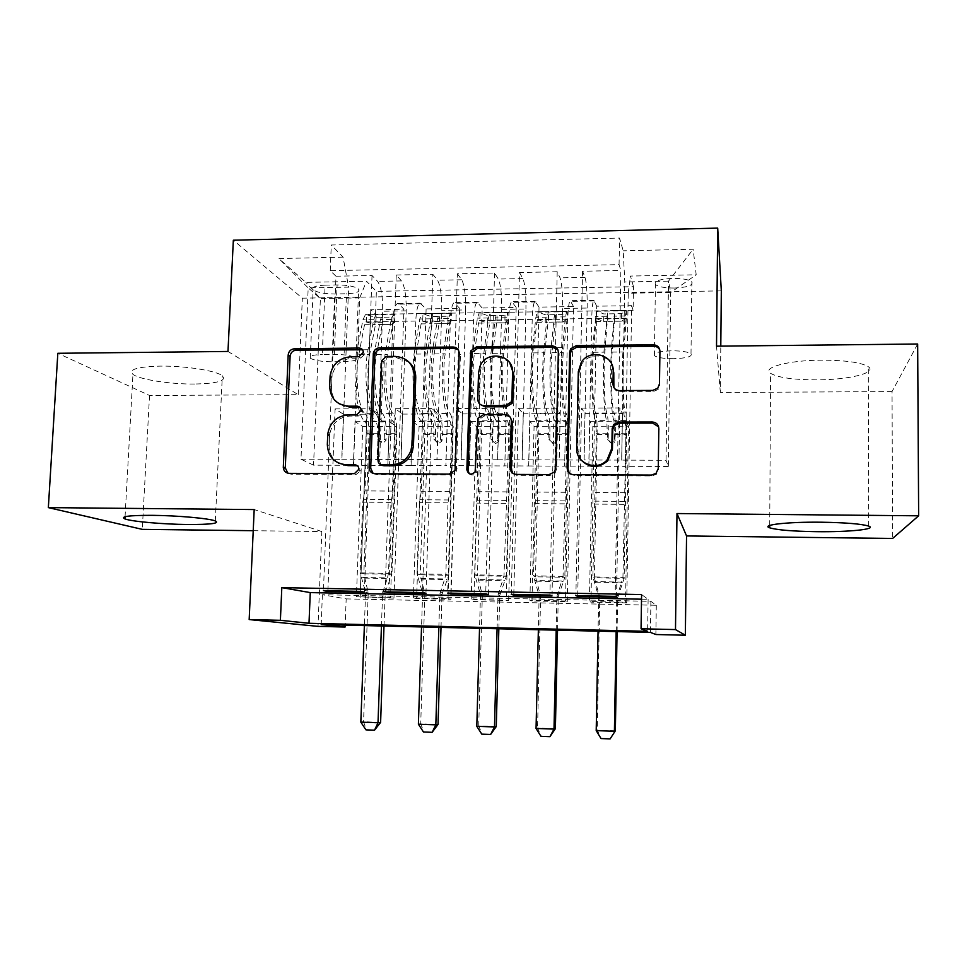 <?xml version="1.0" encoding="UTF-8"?>
<svg xmlns="http://www.w3.org/2000/svg" width="967" height="967" viewBox="0 0 967 967"><rect width="100%" height="100%" fill="white"/><g stroke="black" fill="none" stroke-linecap="round" stroke-linejoin="round"><path stroke-width="0.73" stroke-dasharray="4.83 3.63" d="M339.03 403.686C333.881 399.637 331.355 394.234 331.451 387.489L331.886 377.154C333.953 365.671 340.698 359.349 352.097 358.189L360.498 358.104L364.885 354.26L362.565 349.788M287.888 473.201L291.091 474.181L356.098 474.507L360.498 470.844L357.452 465.804M338.631 463.133C332.261 459.132 329.094 453.245 329.131 445.485L329.59 434.896C331.741 423.413 338.498 417.128 349.873 416.064L358.31 416.04L362.71 412.268L360.062 407.53M816.632 379.874C793.278 379.789 777.927 377.613 770.59 373.322C761.464 367.605 788.165 360.292 821.648 360.159C845.581 360.244 861.126 362.432 868.306 366.711C877.504 372.924 848.422 379.886 816.632 379.874M194.669 384.02C170.47 384.298 139.623 379.608 132.95 374.362C128.091 369.527 137.157 366.771 160.147 366.118C185.096 365.756 216.233 370.712 222.337 375.764C226.882 380.744 217.66 383.488 194.669 384.02M674.47 288.033C664.837 288.033 658.491 286.861 655.433 284.516C653.837 281.155 659.603 279.1 672.73 278.375C682.46 278.375 688.83 279.536 691.864 281.893C693.339 285.313 687.549 287.356 674.47 288.033M673.54 358.697C663.846 358.648 657.463 357.657 654.381 355.723C652.761 352.967 658.563 351.323 671.763 350.791C681.542 350.84 687.96 351.831 691.006 353.765C692.493 356.569 686.679 358.213 673.54 358.697M917.659 344.01L892.045 391.587L892.601 538.45M227.982 351.456L298.235 394.681L149.534 395.467L57.827 353.293M149.534 395.467L142.282 529.36M626.725 602.876L631.669 305.657L596.687 306.201L590.946 602.151L626.725 602.876L625.54 602.211L589.411 601.474L590.946 602.151M567.266 601.667L573.528 306.575L539.03 307.119L532.007 600.954L567.266 601.667L565.502 600.99L529.892 600.277L532.007 600.954M508.666 600.471L516.197 307.482L482.182 308.014L473.903 599.77L508.666 600.471L471.231 599.081L473.903 599.77M426.121 308.908L416.632 598.597L450.9 599.298L459.663 308.376L426.121 308.908L420.065 303.154C417.72 304.448 416.293 310.419 415.786 321.056L410.939 465.526L387.803 465.429L389.496 421.624L396.458 426.483L390.511 597.449L356.412 596.76L393.956 598.138L390.511 597.449M327.898 590.728L335.09 408.908L343.49 414.251L341.738 459.24L377.311 459.434L382.666 311.241C382.847 296.615 381.167 286.667 377.601 281.397L372.029 275.486L335.996 276.211L323.437 590.644M372.029 275.486L360.304 591.369M377.311 459.434L401.1 459.506L406.2 310.878C406.37 296.204 404.798 286.232 401.462 280.926L396.228 275.003L385.084 591.852M396.228 275.003L432.817 274.265L422.519 592.59M450.864 593.146L456.436 408.497L462.419 413.924L461.066 459.603L497.667 459.796L501.704 309.38C501.861 294.548 500.737 284.431 498.319 279.052L494.536 273.02L457.391 273.77L455.155 347.322M455.119 348.446L447.685 593.085M494.536 273.02L485.724 593.823M513.803 594.379L518.505 408.292L523.232 413.767L522.083 459.784L559.228 459.978L562.564 308.437C562.721 293.485 561.887 283.283 560.062 277.855L557.21 271.763L519.484 272.513L511.277 594.33M557.21 271.763L549.921 595.08M573.528 306.575L570.216 300.664C568.922 301.97 568.112 308.038 567.798 318.868L564.619 466.094L565.659 421.31L569.225 426.278L565.502 600.99M596.687 306.201L593.823 300.278C592.698 301.583 591.985 307.663 591.707 318.53L588.782 466.179L564.619 466.094M516.197 307.482L511.809 301.631C510.092 302.937 509.041 308.969 508.654 319.726L504.81 465.864L506.079 421.419L510.806 426.338L506.321 599.794M539.03 307.119L535.065 301.245C533.53 302.55 532.575 308.594 532.213 319.388L528.635 465.961L504.81 465.864M459.663 308.376L454.224 302.586C452.109 303.892 450.827 309.875 450.356 320.56L445.884 465.647L447.37 421.527L453.221 426.411L447.999 598.609L413.405 597.908L416.632 598.597M482.182 308.014L477.154 302.212C475.208 303.505 474.011 309.513 473.576 320.222L469.358 465.743L445.884 465.647M641.52 599.189L648.12 599.31L641.592 594.572M346.174 598.899L656.303 605.269L650.888 601.329L322.374 594.729L346.174 598.899L345.171 625.117M450.9 599.298L447.999 598.609M325.105 285.144L337.12 284.927C347.745 285.011 354.937 286.401 358.66 289.097C360.292 291.78 356.219 293.327 346.464 293.763L334.727 293.968C324.138 293.883 316.946 292.469 313.127 289.762C311.447 287.139 315.435 285.603 325.105 285.144L322.277 354.514L334.352 354.381C345.038 354.514 352.266 355.699 356.037 357.923C357.693 360.111 353.62 361.368 343.817 361.658L332.007 361.767C321.382 361.646 314.13 360.461 310.274 358.213C308.558 356.061 312.559 354.829 322.277 354.514M721.322 290.874L302.333 298.174L233.337 240.215M631.669 305.657L633.119 310.359L633.506 286.691L376.368 291.357L366.481 281.204L359.724 297.896L353.366 465.308L313.55 465.163L320.391 298.573L308.195 287.9L348.603 287.139L343.067 257.125L331.282 245.014L619.545 238.063L623.207 250.816L624.791 281.965L668.511 281.143L670.699 292.493L628.236 293.231L625.311 466.324L626.12 421.201L628.49 426.205L625.54 602.211M633.506 286.691L630.46 276.066L696.192 274.785L693.158 249.244L623.207 250.816M343.067 257.125L278.895 258.576L305.85 282.376L366.481 281.204M559.228 459.978L584.104 460.05L587.162 308.05L562.564 308.437M497.667 459.796L522.18 459.869L525.939 309.005L501.704 309.38M388.903 591.925L395.298 408.703L402.514 414.094L400.954 459.422L437.036 459.615L441.75 310.322C441.919 295.588 440.505 285.555 437.507 280.225L432.817 274.265M437.036 459.615L461.186 459.688L465.623 309.948L441.75 310.322M393.956 598.138L403.916 309.259L399.117 304.182L397.461 303.529C394.959 304.823 393.436 310.782 392.892 321.382L387.803 465.429M335.996 276.211L330.243 270.675L619.073 264.644L620.862 270.482L615.157 596.361M587.162 308.05C587.307 293.049 586.594 282.823 585.023 277.372L582.557 271.243L620.862 270.482M519.484 272.513L522.905 278.581C525.081 283.972 526.096 294.125 525.939 309.005M457.391 273.77L461.718 279.765C464.486 285.108 465.792 295.177 465.623 309.948M633.119 310.359L375.522 314.299L370.845 309.778L403.916 309.259M577.722 595.624L581.554 408.074L584.975 413.598L584.044 459.966L666.045 460.292L668.33 466.481L670.699 292.493L696.192 274.785M668.33 466.481L625.311 466.324M359.724 297.896L320.391 298.573L305.85 282.376M313.55 465.163L300.979 459.204L308.195 287.9L278.895 258.576M300.979 459.204L341.895 459.337L343.962 406.285M343.986 405.657L348.603 287.139M656.303 605.269L655.88 634.521M253.221 530.702L321.83 531.536L318.01 626.374M298.235 394.681L302.333 298.174M892.045 391.587L720.342 392.481L720.79 346.138M666.045 460.292L668.511 281.143L693.158 249.244M621.721 460.159L624.791 281.965M588.782 466.179L625.359 466.396M528.635 465.961L564.692 466.179M469.358 465.743L504.907 465.949M410.939 465.526L446.005 465.731M353.366 465.308L382.328 465.49M383.331 465.502L387.948 465.514M648.12 599.31L647.636 631.318M322.374 594.729L321.189 624.549M650.888 601.329L650.428 632.406M353.523 465.381L355.179 421.685L362.77 426.52L396.458 426.483M355.179 421.685L389.496 421.624M360.171 597.449L370.845 309.778M375.522 314.299L376.368 291.357M362.77 426.52L356.412 596.76M330.243 270.675L331.282 245.014M364.366 592.179L371.11 408.787L378.798 414.154L377.166 459.349M343.49 414.251L378.798 414.154M335.09 408.908L371.11 408.787M582.557 271.243L575.885 595.587M411.072 465.598L412.546 421.588L447.37 421.527M412.546 421.588L419.062 426.447L453.221 426.411M419.062 426.447L413.405 597.908M425.951 593.4L431.874 408.582L438.353 413.997L436.915 459.53M402.514 414.094L438.353 413.997M395.298 408.703L431.874 408.582M462.419 413.924L498.803 413.828L497.57 459.712M456.436 408.497L493.569 408.376L498.803 413.828M488.492 594.632L493.569 408.376M469.466 465.816L470.748 421.479L476.163 426.387L471.231 599.081M476.163 426.387L510.806 426.338M470.748 421.479L506.079 421.419M523.232 413.767L560.171 413.658L559.144 459.893M518.505 408.292L556.218 408.159L560.171 413.658M552.012 595.877L556.218 408.159M528.719 466.046L529.807 421.382L534.074 426.314L529.892 600.277M534.074 426.314L569.225 426.278M529.807 421.382L565.659 421.31M584.975 413.598L622.47 413.489L621.672 460.074M581.554 408.074L619.847 407.941L622.47 413.489M619.073 264.644L619.545 238.063M616.547 597.147L619.847 407.941M588.855 466.263L589.737 421.274L592.831 426.254L589.411 601.474M628.236 293.231L630.46 276.066M592.831 426.254L628.49 426.205M589.737 421.274L626.12 421.201M720.342 392.481L716.523 346.186M321.83 531.536L254.188 509.561M373.141 473.431L376.671 474.604L450.525 474.966L456.351 471.328L460.449 354.611L458.249 349.752M408.848 362.033L396.603 357.754L387.658 357.838L383.186 362.238L381.627 360.896M381.034 464.704L379.632 461.332L383.186 362.238M512.873 473.347L517.405 475.293L549.969 475.45L555.131 472.984L556.593 469.007L559.156 353.62L557.874 349.716M510.165 417.115L506.14 415.677L484.842 415.725L478.991 419.424L476.949 470.603L475.764 469.72M469.321 473.794C471.956 475.752 474.301 475.401 476.356 472.73L476.949 470.603M509.73 362.794C498.742 354.055 489.205 355.687 481.131 367.714L479.692 374.108L478.532 372.815M480.176 404.411L478.943 400.507L479.692 374.108M613.876 387.525C614.952 390.257 616.994 391.695 619.98 391.84L653.16 391.659L658.176 389.399L659.845 385.156L659.881 350.235M612.123 365.188C607.022 353.523 588.71 352.725 581.953 363.81L579.04 373.032L578.314 371.715M580.671 459.494L577.468 449.184L579.04 373.032M569.188 472.972L574.313 475.571L651.903 475.945L656.424 474.241L658.636 469.43L658.636 426.87M391.804 317.091L391.55 324.392L394.451 321.648L394.705 314.275L391.804 317.091L375.099 317.333L366.65 314.698L366.372 322.047L364.523 324.707L358.805 354.684C354.599 374.93 358.491 409.972 365.139 413.671L375.8 413.646C378.423 416.717 379.668 423.655 379.535 434.461L379.33 440.142L382.545 443.539L385.99 440.432L386.208 434.461C386.353 423.643 385.132 416.692 382.545 413.622L393.243 413.598C395.757 416.668 396.941 423.631 396.808 434.461L391.949 574.289L388.492 573.358L360.135 572.875L362.758 502.163L364.97 490.898L367.109 433.289C367.182 426.918 366.433 422.833 364.837 421.068C356.799 416.813 352.048 374.338 357.161 349.849L362.927 319.811L365.55 314.36L376.211 314.202L373.661 319.654L368.04 349.728C363.06 374.253 367.678 416.789 375.498 421.044L364.837 421.068M394.705 314.275L393.678 313.937L391.236 319.4L385.869 349.534C381.095 374.108 385.495 416.753 392.965 421.008L382.255 421.032C383.778 422.809 384.491 426.894 384.419 433.289L384.189 439.284L380.732 442.402L377.505 438.994L377.71 433.289C377.783 426.906 377.045 422.821 375.498 421.044M366.65 314.698L365.55 314.36M365.139 413.671C367.847 416.741 369.128 423.667 368.983 434.473L363.846 573.806L360.135 572.875L365.599 592.348L364.378 625.576M394.451 321.648L392.723 324.308L387.392 354.393C383.476 374.712 387.066 409.875 393.243 413.598M392.965 421.008C394.439 422.797 395.14 426.882 395.056 433.289L393.049 491.091L390.982 502.393L388.492 573.358L387.453 577.915L361.851 577.456M391.55 324.392L374.833 324.622L375.099 317.333M366.372 322.047L374.833 324.622M383.996 626.048L385.289 592.167L391.949 574.289L363.846 573.806L368.246 592.88L363.544 721.757L360.836 722.144M382.255 421.032C374.567 416.777 370.035 374.193 374.93 349.655L380.454 319.557L382.968 314.094L376.199 314.202L375.897 322.362L382.654 322.265L376.501 354.502C372.476 374.797 376.187 409.911 382.545 413.622M375.8 413.646C369.321 409.935 365.55 374.845 369.648 354.575L375.897 322.362M390.982 502.393L362.758 502.163M381.445 625.987L382.618 592.686L387.453 577.915M365.961 729.867L374.978 730.109M380.611 722.373L363.544 721.757L366.408 729.795M448.011 316.245L447.781 323.607L451.178 320.826L451.408 313.405L448.011 316.245L431.064 316.499L422.954 313.84L422.712 321.237L421.116 323.909L416.185 354.091C412.558 374.495 415.846 409.79 421.552 413.513L432.358 413.489C434.594 416.584 435.646 423.57 435.513 434.461L435.331 440.166L438.619 443.599L441.979 441.025L442.294 434.461C442.415 423.558 441.387 416.559 439.199 413.465L450.054 413.441C452.169 416.535 453.16 423.546 453.027 434.449L448.761 575.28L445.847 574.35L417.067 573.854L419.4 502.635L421.322 491.284L423.208 433.276C423.292 426.858 422.639 422.748 421.286 420.959C414.396 416.68 410.359 373.878 414.783 349.22L419.763 318.977L422.011 313.501L432.829 313.332L430.641 318.82L425.818 349.099C421.539 373.794 425.432 416.656 432.092 420.935L421.286 420.959M451.408 313.405L450.537 313.066L448.483 318.566L443.901 348.906C439.84 373.649 443.502 416.62 449.8 420.911L438.945 420.923C440.227 422.724 440.843 426.834 440.771 433.276L440.456 439.864L437.072 442.451L433.784 439.018L433.965 433.276C434.038 426.846 433.409 422.724 432.092 420.935M422.954 313.84L422.011 313.501M421.552 413.513C423.86 416.608 424.948 423.582 424.815 434.461L420.258 574.785L417.067 573.854L422.627 593.472L421.539 626.942M451.178 320.826L449.728 323.51L445.183 353.801C441.846 374.265 444.844 409.694 450.054 413.441M449.8 420.911C451.045 422.7 451.637 426.822 451.565 433.264L449.788 491.49L448.023 502.876L445.847 574.35L444.723 578.931L418.759 578.471M447.781 323.607L430.835 323.848L431.064 316.499M422.712 321.237L430.835 323.848M441.012 627.402L442.04 594.342L448.761 575.28L420.258 574.785L424.888 594.004L420.718 723.812L418.397 724.21M438.945 420.923C432.418 416.644 428.611 373.733 432.805 349.027L437.543 318.723L439.671 313.235L432.865 313.332L432.6 321.467L439.405 321.455L434.135 353.91C430.69 374.35 433.796 409.73 439.199 413.465M432.358 413.489C426.846 409.754 423.655 374.398 427.172 353.982L432.6 321.467M448.023 502.876L419.4 502.635M438.849 627.353L439.888 593.811L444.723 578.931M423.461 731.995L432.527 732.237M438.027 724.44L420.718 723.812L423.836 731.922M505.016 315.399L504.822 322.809L508.727 320.004L508.92 312.534L505.016 315.399L487.827 315.653L480.067 312.97L479.85 320.428L478.532 323.111L474.398 353.499C471.352 374.036 474.035 409.597 478.762 413.356L489.725 413.32C491.562 416.439 492.421 423.486 492.3 434.449L492.143 440.203L495.479 443.648L498.694 441.556L499.165 434.449C499.286 423.473 498.452 416.426 496.663 413.308L507.675 413.272C509.379 416.402 510.177 423.461 510.056 434.449L506.382 576.272L504.025 575.353L474.821 574.857L476.864 503.118L478.46 491.683L480.115 433.252C480.188 426.785 479.656 422.652 478.532 420.85C472.827 416.547 469.539 373.419 473.238 348.591L477.408 318.143L479.281 312.631L490.257 312.462L488.456 317.974L484.443 348.471C480.877 373.335 484.02 416.523 489.495 420.838L478.532 420.85M508.92 312.534L508.219 312.184L506.539 317.72L502.78 348.265C499.455 373.189 502.357 416.475 507.457 420.802L496.446 420.826C497.497 422.627 497.993 426.773 497.92 433.252L497.449 440.396L494.21 442.499L490.861 439.042L491.018 433.252C491.091 426.773 490.583 422.639 489.495 420.838M480.067 312.97L479.281 312.631M478.762 413.356C480.672 416.463 481.566 423.498 481.445 434.449L477.468 575.776L474.821 574.857L480.466 594.608L479.535 628.32M508.727 320.004L507.542 322.7L503.819 353.197C501.087 373.806 503.456 409.5 507.675 413.272M507.457 420.802C508.473 422.603 508.932 426.761 508.872 433.252L504.025 575.353L502.828 579.97L476.477 579.499M504.822 322.809L487.622 323.051L487.827 315.653M479.85 320.428L487.622 323.051M498.851 628.78L499.734 595.479L506.382 576.272L477.468 575.776L482.34 595.14L478.713 725.903L476.804 726.314M496.446 420.826C491.115 416.499 488.057 373.274 491.526 348.398L495.442 317.877L497.195 312.353L490.245 312.462L490.015 320.742L496.482 320.041L496.965 320.645L492.614 353.318C489.761 373.903 492.251 409.537 496.663 413.308M489.725 413.32C485.192 409.561 482.63 373.951 485.555 353.39L490.015 320.742M505.898 503.36L476.864 503.118M497.086 628.743L497.993 594.959L502.828 579.97M481.784 734.146L490.91 734.4M496.276 726.531L478.713 725.903L482.098 734.074M562.83 314.541L562.661 322.011L567.109 319.17L567.266 311.64L562.83 314.541L545.4 314.807L537.99 312.087L537.809 319.593L536.77 322.301L533.458 352.895C531.028 373.576 533.083 409.416 536.794 413.199L547.914 413.163C549.341 416.306 549.993 423.401 549.885 434.437L549.752 440.227L553.148 443.708L556.182 442.016L556.847 434.437C556.956 423.389 556.327 416.293 554.961 413.139L566.13 413.114C567.424 416.257 568.016 423.365 567.895 434.437L564.837 577.287L563.048 576.38L533.421 575.861L537.833 433.24C537.894 426.725 537.483 422.555 536.6 420.742C532.116 416.402 529.602 372.96 532.551 347.951L535.887 317.285L537.374 311.737L548.494 311.567L547.092 317.128L543.925 347.83C541.109 372.863 543.478 416.378 547.733 420.73L536.6 420.742M567.266 311.64L566.735 311.289L565.453 316.85L562.54 347.624C559.966 372.718 562.093 416.342 565.949 420.693L554.78 420.718C555.578 422.531 555.952 426.701 555.892 433.24L555.227 440.855L552.181 442.548L548.76 439.054L548.893 433.24C548.954 426.713 548.567 422.543 547.733 420.73M537.99 312.087L537.374 311.737M536.794 413.199C538.305 416.33 538.994 423.413 538.873 434.437L535.5 576.779L533.421 575.861L539.163 595.769L538.365 629.735M567.109 319.17L563.314 352.592C561.198 373.347 562.939 409.319 566.13 413.114M565.949 420.693C566.71 422.506 567.061 426.689 567 433.228L563.048 576.38L561.767 581.022L535.041 580.538M562.661 322.011L545.219 322.253L545.4 314.807M537.809 319.593L545.219 322.253M557.536 630.182L558.273 596.639L564.837 577.287L535.5 576.779L540.626 596.288L537.555 728.018L536.056 728.453M554.78 420.718C550.67 416.366 548.398 372.815 551.117 347.745L554.188 317.019L555.554 311.459L548.507 311.567M547.914 413.163C544.397 409.379 542.463 373.492 544.772 352.786L548.301 319.908L554.768 319.207L555.36 319.811L551.939 352.713C549.703 373.443 551.565 409.355 554.961 413.139M564.607 503.843L535.15 503.602M556.182 630.158L556.932 596.119L561.767 581.022M540.976 736.334L550.163 736.588M555.384 728.659L537.555 728.018L541.218 736.262M621.479 313.671L621.346 321.189L626.338 318.324L626.459 310.745L621.479 313.671L603.795 313.937L596.76 311.193L593.387 352.29C591.599 373.117 593.001 409.222 595.672 413.03L606.962 412.994C607.953 416.161 608.4 423.304 608.291 434.425L608.183 440.263L611.652 443.768L614.492 442.39L615.363 434.425C615.459 423.292 615.048 416.148 614.105 412.982L625.431 412.945C626.302 416.124 626.676 423.28 626.568 434.425L624.15 578.326L622.941 577.408L592.88 576.888L596.373 433.228L595.515 420.633C592.288 416.269 590.559 372.488 592.747 347.298L596.313 310.842L607.614 310.661L604.29 347.177C602.248 372.392 603.819 416.245 606.805 420.621L595.515 420.633M626.459 310.745L625.226 315.979L623.183 346.972C621.382 372.247 622.712 416.197 625.298 420.585L613.96 420.609L614.589 439.091L613.827 441.23L610.975 442.596L607.494 439.078L606.805 420.621M595.672 413.03C596.748 416.197 597.243 423.328 597.135 434.425L594.391 577.807L592.88 576.888L598.706 596.941L598.065 631.149M626.338 318.324L623.691 351.976C622.216 372.887 623.292 409.126 625.431 412.945M625.298 420.585L625.963 433.216L622.941 577.408L621.576 582.086L594.451 581.602M621.346 321.189L603.65 321.431L603.795 313.937M596.615 318.747L603.65 321.431M617.079 631.608L617.659 597.811L624.15 578.326L594.391 577.807L599.758 597.461L597.268 730.17L596.204 730.617M613.96 420.609C611.12 416.221 609.645 372.331 611.591 347.093L614.758 310.552L607.614 310.661M606.962 412.994C604.484 409.186 603.203 373.032 604.883 352.169L607.445 319.062L613.9 318.361L614.601 318.965L612.147 352.097C610.552 372.972 611.76 409.162 614.105 412.982M624.174 504.351L594.282 504.097M616.148 631.584L616.741 597.292L621.576 582.086M601.027 738.558L610.286 738.812M615.35 730.822L597.268 730.17L601.208 738.474M591.707 318.53L567.798 318.868M532.213 319.388L508.654 319.726M473.576 320.222L450.356 320.56M415.786 321.056L392.892 321.382M406.2 310.878L382.666 311.241M401.462 280.926L377.601 281.397M585.023 277.372L560.062 277.855M522.905 278.581L498.319 279.052M461.718 279.765L437.507 280.225M421.624 303.807L399.117 304.182M478.46 302.876L455.626 303.251M536.093 301.922L512.933 302.308M594.56 300.955L571.074 301.341M332.007 361.767L334.727 293.968M343.817 361.658L346.464 293.763M334.352 354.381L337.12 284.927M352.097 358.189L350.392 356.835M331.814 378.182L330.037 376.925M331.451 387.489L329.662 386.268M358.31 416.04L356.63 414.94M349.873 416.064L348.156 414.964M329.505 436.093L327.704 435.09M329.131 445.485L327.329 444.518M356.098 474.507L354.405 473.649M291.091 474.181L289.121 473.347M360.498 358.104L358.83 356.75M460.449 354.611L459.204 353.233M457.04 468.596L455.771 467.714M450.525 474.966L449.22 474.108M376.671 474.604L375.063 473.757M387.658 357.838L386.111 356.485M379.632 461.332L378.037 460.425M396.603 357.754L395.092 356.4M559.156 353.62L558.334 352.218M556.593 469.007L555.759 468.113M549.969 475.45L549.099 474.579M517.405 475.293L516.39 474.422M506.14 415.677L505.088 414.553M484.842 415.725L483.705 414.601M478.327 422.095L477.154 421.008M478.943 400.507L477.771 399.323M653.16 391.659L652.749 390.414M619.98 391.84L619.424 390.595M577.468 449.184L576.731 448.192M659.216 429.602L658.829 428.514M658.636 469.43L658.261 468.524M651.903 475.945L651.492 475.075M574.313 475.571L573.564 474.7M660.316 352.604L659.941 351.178M659.845 385.156L659.47 383.887M377.505 438.994L379.33 440.142M394.633 314.335L366.868 314.758M366.59 322.108L394.379 321.709M377.71 433.289L367.109 433.289M393.049 491.091L364.97 490.898M395.056 433.289L384.419 433.289M368.983 434.473L379.535 434.461M386.208 434.461L396.808 434.461M368.04 349.728L357.161 349.849M385.869 349.534L374.93 349.655M358.805 354.684L369.648 354.575M376.501 354.502L387.392 354.393M373.661 319.654L362.927 319.811M364.523 324.707L375.22 324.549M391.236 319.4L380.454 319.557M381.977 324.453L392.723 324.308M391.865 499.504L363.713 499.286M385.482 591.466L382.944 590.922M385.156 593.218L382.618 592.686M368.246 592.88L365.599 592.348M368.04 591.127L365.393 590.571M364.523 578.085L389.955 578.544M382.654 322.265L382.944 314.106M384.213 438.994L386.014 440.142M433.784 439.018L435.331 440.166M451.323 313.477L423.159 313.912M422.917 321.298L451.093 320.899M433.965 433.276L423.208 433.276M449.788 491.49L421.322 491.284M451.565 433.264L440.771 433.276M424.815 434.461L435.513 434.461M442.294 434.461L453.027 434.449M425.818 349.099L414.783 349.22M443.901 348.906L432.805 349.027M416.185 354.091L427.172 353.982M434.135 353.91L445.183 353.801M430.641 318.82L419.763 318.977M421.116 323.909L431.959 323.764M448.483 318.566L437.543 318.723M438.825 323.667L449.728 323.51M448.785 499.963L420.222 499.734M442.354 592.578L440.215 592.034M442.04 594.342L439.888 593.811M424.888 594.004L422.627 593.472M424.67 592.227L422.41 591.683M421.044 579.1L446.839 579.559M432.551 321.564L432.817 313.344M439.405 321.455L439.659 313.235L450.537 313.066M440.589 439.018L442.112 440.178M490.861 439.042L492.143 440.203M508.823 312.607L480.261 313.042M480.043 320.488L508.63 320.077M491.018 433.252L480.115 433.252M507.349 491.889L478.46 491.683M508.872 433.252L497.92 433.252M481.445 434.449L492.3 434.449M499.165 434.449L510.056 434.449M484.443 348.471L473.238 348.591M502.78 348.265L491.526 348.398M474.398 353.499L485.555 353.39M492.614 353.318L503.819 353.197M488.456 317.974L477.408 318.143M478.532 323.111L489.532 322.954M506.539 317.72L495.442 317.877M496.494 322.857L507.542 322.7M506.515 500.423L477.541 500.193M500.06 593.702L498.307 593.158M499.734 595.479L497.993 594.959M482.34 595.14L480.466 594.608M482.11 593.351L480.248 592.807M478.375 580.127L504.532 580.599M496.965 320.645L497.183 312.353M497.763 439.042L499.008 440.203M548.76 439.054L549.752 440.227M567.158 311.712L538.184 312.16M538.003 319.654L567 319.243M548.893 433.24L537.833 433.24M565.731 492.288L536.431 492.082M567 433.228L555.892 433.24M538.873 434.437L549.885 434.437M556.847 434.437L567.895 434.437M543.925 347.83L532.551 347.951M562.54 347.624L556.508 347.685M555.082 347.709L551.117 347.745M533.458 352.895L544.772 352.786M551.939 352.713L563.314 352.592M547.092 317.128L535.887 317.285M536.77 322.301L547.926 322.144M565.453 316.85L554.188 317.019M554.985 322.035L566.203 321.89M565.079 500.894L535.694 500.664M558.588 594.838L557.258 594.306M558.273 596.639L556.932 596.119M540.626 596.288L539.163 595.769M540.384 594.487L538.921 593.956M536.528 581.167L563.072 581.65M548.301 319.908L548.494 311.567M555.36 319.811L555.542 311.471M555.759 439.066L556.714 440.239M607.494 439.078L608.183 440.263M626.338 310.818L596.941 311.265M596.796 318.82L626.205 318.397M607.59 433.216L596.373 433.228M624.96 492.699L595.237 492.493M625.963 433.216L614.698 433.216M597.135 434.425L608.291 434.425M615.363 434.425L626.568 434.425M604.29 347.177L592.747 347.298M623.183 346.972L611.591 347.093M593.387 352.29L604.883 352.169M612.147 352.097L623.691 351.976M606.599 316.257L595.225 316.414M595.853 321.467L607.179 321.31M625.226 315.979L613.803 316.149M614.347 321.213L625.722 321.056M624.501 501.365L594.681 501.136M617.973 595.998L617.055 595.479M617.659 597.811L616.741 597.292M599.758 597.461L598.706 596.941M599.504 595.648L598.464 595.116M595.527 582.231L622.458 582.714M607.445 319.062L607.602 310.673M614.601 318.965L614.758 310.564M614.589 439.091L615.254 440.263M769.72 525.444L770.59 373.322M125.057 516.716L132.95 374.362M654.381 355.723L655.433 284.516M420.065 303.154L397.461 303.529M477.154 302.212L454.224 302.586M535.065 301.245L511.809 301.631M593.823 300.278L570.216 300.664M310.274 358.213L313.127 289.762M356.037 357.923L358.66 289.097M691.006 353.765L691.864 281.893M215.303 520.923L222.337 375.764M868.608 526.072L868.306 366.711M331.886 377.154L330.098 375.897M362.71 412.268L361.054 411.156M329.59 434.896L327.789 433.869M360.498 470.844L358.817 469.974M364.885 354.26L363.241 352.895M456.351 471.328L455.07 470.458M383.283 361.501L381.711 360.159M555.131 472.984L554.284 472.101M478.991 419.424L477.819 418.312M476.356 472.73L475.172 471.86M481.131 367.714L479.97 366.384M581.953 363.81L581.24 362.444M656.424 474.241L656.037 473.359M658.176 389.399L657.79 388.142M382.968 314.094L393.678 313.937M365.864 321.914L377.396 321.745M382.376 321.673L393.968 321.503M385.289 592.167L382.751 591.623M375.909 322.337L376.211 314.202M384.189 439.284L385.99 440.432M422.265 321.104L433.965 320.935M439.03 320.863L450.779 320.693M440.456 439.864L441.979 441.025M497.195 312.353L508.219 312.184M479.487 320.282L491.357 320.113M496.482 320.041L508.4 319.872M490.088 320.597L490.317 312.438M497.449 440.396L498.694 441.556M555.554 311.459L566.735 311.289M537.519 319.448L549.558 319.279M554.768 319.207L566.855 319.037M548.41 319.714L548.591 311.543M555.227 440.855L556.182 442.016M614.758 310.552L626.108 310.383M596.409 318.614L608.618 318.433M613.9 318.361L626.169 318.179M607.566 318.82L607.711 310.637M613.827 441.23L614.492 442.39"/><path stroke-width="1.45" d="M363.302 352.351C363.145 349.716 361.755 348.277 359.168 348.047L294.476 348.761C290.801 349.172 288.698 351.251 288.178 354.986L283.307 467.472C283.706 471.05 285.64 473.008 289.121 473.347L354.405 473.649L358.914 469.237C358.745 466.541 357.355 465.054 354.744 464.776L346.234 464.752C334.316 463.471 328.018 456.726 327.329 444.518L327.789 433.869C329.952 422.337 336.734 416.04 348.156 414.964L356.63 414.94L361.114 410.528C360.957 407.856 359.567 406.406 356.968 406.152L348.495 406.176C336.625 405.004 330.351 398.368 329.662 386.268L330.098 375.897C332.189 364.366 338.946 358.008 350.392 356.835L358.83 356.75L363.302 352.351M362.565 349.788L296.398 350.127C292.735 350.538 290.644 352.604 290.124 356.339L285.289 467.895L287.888 473.201M357.452 465.804L347.963 465.635L346.234 464.752M360.062 407.53L350.211 407.312L348.495 406.176M821.37 522.216C787.452 521.781 760.461 524.924 769.708 527.825C777.142 530.013 792.686 531.294 816.305 531.669C848.47 532.152 877.915 529.215 868.608 526.072C861.355 523.896 845.605 522.603 821.37 522.216M152.182 515.338C128.962 515.314 119.884 516.511 124.924 518.916C131.826 521.551 163.121 524.283 187.55 524.501C210.77 524.585 220.017 523.389 215.303 520.923C209.005 518.385 177.396 515.532 152.182 515.338M652.749 390.414L657.79 388.142L659.47 383.887L659.941 351.178C659.603 347.262 657.427 345.134 653.426 344.796L576.259 345.642L570.627 348.821L569.648 352.109L567.158 468.161C567.472 472.101 569.599 474.289 573.564 474.7L651.492 475.075L656.037 473.359L658.261 468.524L658.829 428.514C658.491 424.549 656.303 422.374 652.278 421.987L618.88 422.047L613.791 424.392L612.184 428.55L611.833 448.253L607.058 459.954C596.965 471.787 575.667 463.459 576.731 448.192L578.314 371.715L581.24 362.444C589.81 348.072 614.299 354.865 613.211 371.437L612.981 384.177C613.308 388.081 615.459 390.233 619.424 390.595L652.749 390.414M641.061 628.768L675.486 629.577L685.349 635.234L655.88 634.521L650.428 632.406L321.189 624.549L345.098 627.027L318.01 626.374L249.172 619.569L280.394 620.306L309.005 623.28L647.636 631.318L641.061 628.768L641.592 594.572L281.808 587.622L280.394 620.306M249.172 619.569L254.188 509.561L48.35 507.615L57.827 353.293L227.982 351.456L233.337 240.215L717.695 228.103L716.523 346.186L917.659 344.01L918.65 515.81L676.985 513.537L675.486 629.577M459.204 353.233C458.938 349.425 456.907 347.346 453.112 347.008L379.632 347.818C376.296 348.12 374.193 349.909 373.335 353.197L369.068 467.375C369.297 471.219 371.304 473.347 375.063 473.757L449.22 474.108L455.07 470.458L459.204 353.233M476.743 346.742L552.036 345.908C555.928 346.259 558.032 348.362 558.334 352.218L555.759 468.113L554.284 472.101L549.099 474.579L516.39 474.422C512.498 474.011 510.407 471.848 510.117 467.931L511.325 420.947C511.035 417.055 508.956 414.928 505.088 414.553L483.705 414.601L477.819 418.312L475.172 471.86C471.207 475.413 468.427 474.688 466.843 469.684L470.699 350.912L476.743 346.742L477.916 348.156L552.882 347.334L552.036 345.908M676.985 513.537L686.546 535.948L892.601 538.45L918.65 515.81M48.35 507.615L142.282 529.36L253.221 530.702M360.304 591.369L323.437 590.644L327.861 591.466L364.366 592.179L360.304 591.369M422.519 592.59L385.084 591.852L388.879 592.662L425.951 593.4L422.519 592.59M455.155 347.322L455.119 348.446M485.724 593.823L447.685 593.085L450.852 593.883L488.492 594.632L485.724 593.823M549.921 595.08L511.277 594.33L513.779 595.128L552.012 595.877L549.921 595.08M281.808 587.622L310.262 592.602L641.52 599.189M577.71 596.385L616.547 597.147L615.157 596.361L575.885 595.587L577.71 596.385L577.722 595.624M720.79 346.138L721.322 290.874L717.695 228.103M343.962 406.285L343.986 405.657M686.546 535.948L685.349 635.234M345.171 625.117L345.098 627.027M382.328 465.49L383.331 465.502M310.262 592.602L309.005 623.28M327.861 591.466L327.898 590.728M388.879 592.662L388.903 591.925M450.852 593.883L450.864 593.146M513.779 595.128L513.803 594.379M339.03 403.686L350.211 407.312M338.631 463.133L347.963 465.635M458.249 349.752L454.381 348.41L381.203 349.208C377.879 349.498 375.8 351.287 374.93 354.563L370.699 468.246L373.141 473.431M386.111 356.485L381.627 360.896L378.037 460.425C378.194 463.12 379.596 464.607 382.231 464.885L391.284 464.909C400.701 464.402 407.24 459.663 410.878 450.707L412.015 444.602L414.299 376.296C413.489 364.112 407.083 357.476 395.092 356.4L386.111 356.485M381.034 464.704L383.814 465.768L382.231 464.885M408.848 362.033C413.501 366.058 415.798 371.243 415.737 377.577L413.465 445.594L412.341 451.662C408.715 460.582 402.199 465.296 392.82 465.804L383.814 465.768M557.874 349.716L552.882 347.334M510.165 417.115L512.353 422.035L511.156 468.826L512.873 473.347M477.916 348.156L471.896 352.302L471.437 354.502L468.064 470.566L469.321 473.794M512.583 372.549C513.876 354.563 486.401 349.474 479.97 366.384L478.532 372.815L477.771 399.323C478.049 403.191 480.103 405.306 483.947 405.669L505.33 405.596L511.072 402.163L511.894 399.178L512.583 372.549L513.598 373.854L509.73 362.794M480.176 404.411L485.096 406.829L483.947 405.669M513.598 373.854L512.909 400.362L512.099 403.348L506.382 406.756L485.096 406.829M612.123 365.188L613.791 372.766L613.876 387.525M580.671 459.494C589.072 468.306 598.077 468.777 607.675 460.884L612.413 449.244L611.833 448.253M658.636 426.87L652.689 423.099L619.436 423.147L614.371 425.48L612.764 429.626L612.413 449.244M659.881 350.235C658.72 347.685 656.702 346.355 653.825 346.246L576.997 347.08L571.4 350.247L570.421 353.511L567.943 469.055L569.188 472.972M364.378 625.576L360.836 722.144L378.012 722.76L381.445 625.987M380.611 722.373L374.531 730.182L378.012 722.76L380.611 722.373L383.996 626.048M374.531 730.182L365.961 729.867L360.836 722.144M421.539 626.942L418.397 724.21L435.827 724.839L438.849 627.353M438.027 724.44L432.152 732.309L435.827 724.839L438.027 724.44L441.012 627.402M432.152 732.309L423.461 731.995L418.397 724.21M479.535 628.32L476.804 726.314L494.488 726.954L497.086 628.743M496.276 726.531L490.607 734.473L494.488 726.954L496.276 726.531L498.851 628.78M490.607 734.473L481.784 734.146L476.804 726.314M538.365 629.735L536.056 728.453L554.006 729.106L556.182 630.158M555.384 728.659L549.921 736.673L554.006 729.106L555.384 728.659L557.536 630.182M549.921 736.673L540.976 736.334L536.056 728.453M598.065 631.149L596.204 730.617L614.408 731.282L616.148 631.584M615.35 730.822L610.117 738.897L615.35 730.822L617.079 631.608M610.117 738.897L601.027 738.558L596.204 730.617M360.824 349.425L359.168 348.047M356.436 465.671L354.744 464.776M358.636 407.288L356.968 406.152M285.289 467.895L283.307 467.025M290.124 356.339L288.178 354.986M296.398 350.127L294.476 348.761M370.699 468.246L369.068 467.375M374.833 355.481L373.238 354.115M381.203 349.208L379.632 347.818M454.381 348.41L453.112 347.008M392.82 465.804L391.284 464.909M413.465 445.594L412.015 444.602M415.737 377.577L414.299 376.296M511.156 468.826L510.117 467.931M512.353 422.035L511.325 420.947M468.064 470.566L466.843 469.684M471.437 354.502L470.24 353.124M506.382 406.756L505.33 405.596M512.909 400.362L511.894 399.178M613.562 385.446L612.981 384.177M613.791 372.766L613.211 371.437M612.764 429.626L612.184 428.55M619.436 423.147L618.88 422.047M652.689 423.099L652.278 421.987M567.943 469.055L567.158 468.161M570.421 353.511L569.648 352.109M576.997 347.08L576.259 345.642M653.825 346.246L653.426 344.796M556.508 347.685L555.082 347.709M769.708 527.825L769.72 525.444M124.924 518.916L125.057 516.716M285.289 468.342L283.307 467.472M374.93 354.563L373.335 353.197M412.341 451.662L410.878 450.707M512.099 403.348L511.072 402.163M471.896 352.302L470.699 350.912M607.675 460.884L607.058 459.954M614.371 425.48L613.791 424.392M571.4 350.247L570.627 348.821"/></g></svg>
